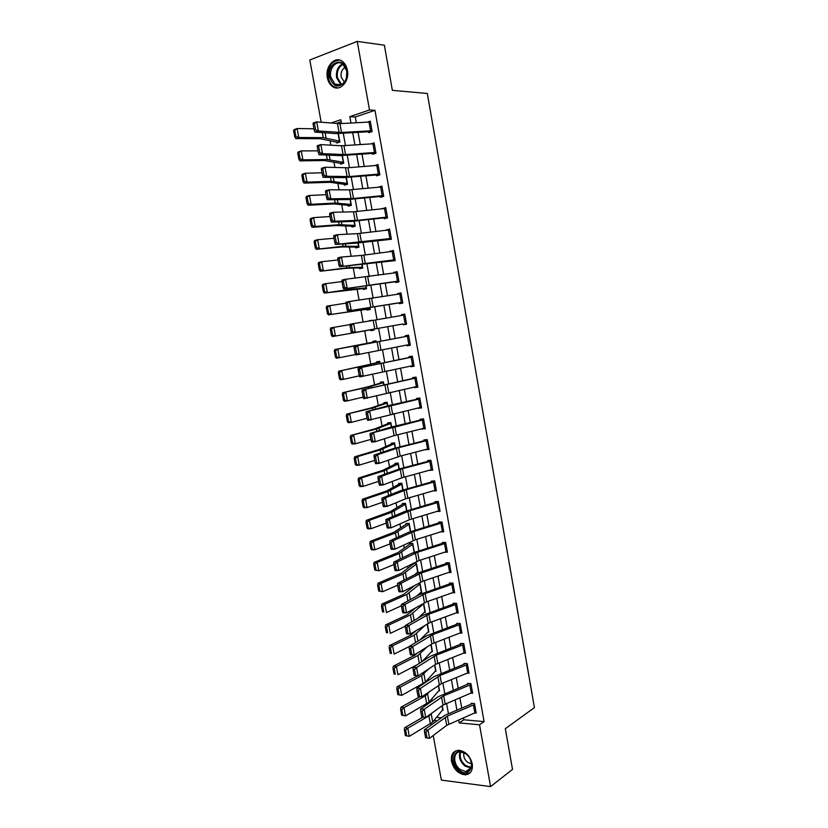 <?xml version="1.0" encoding="UTF-8"?>
<svg xmlns="http://www.w3.org/2000/svg" width="828" height="828" viewBox="0 0 828 828"><rect width="100%" height="100%" fill="white"/><g stroke="black" fill="none" stroke-linecap="round" stroke-linejoin="round"><path stroke-width="1.24" d="M347.377 70.183C349.778 81.454 339.739 92.218 332.452 86.474C329.823 84.549 328.126 81.61 327.35 77.666C324.897 66.478 334.998 55.424 342.44 61.469C344.976 63.414 346.621 66.323 347.377 70.183M472.25 763.809C472.995 770.475 470.687 774.159 465.357 774.842C458.422 774.035 453.806 769.543 451.529 761.346C450.763 754.556 453.144 750.872 458.671 750.282C465.481 751.213 470.014 755.716 472.25 763.809M321.192 122.265L309.807 59.978L357.241 41.4L384.368 45.188L392.358 90.345L427.32 93.492L534.422 707.619L505.318 728.702L512.522 769.388L490.569 786.6L441.365 780.1L433.23 735.533M431.264 724.769L431.036 723.548M330.061 140.75L330.869 145.169M333.963 162.153L334.947 167.535M337.845 183.474L339.004 189.829M341.726 204.733L343.051 212.04M345.586 225.93L347.087 234.189M349.437 247.054L351.113 256.256M353.277 268.106L355.119 278.249M357.096 289.096L359.114 300.171M360.915 310.024L363.099 322.02M364.713 330.879L366.99 343.361M368.657 352.49L370.778 364.113M372.61 374.163L374.546 384.803M376.543 395.774L378.303 405.43M380.466 417.312L382.05 425.985M384.378 438.768L385.786 446.478M388.28 460.161L389.512 466.909M392.172 481.492L393.228 487.268M396.043 502.741L396.922 507.574M399.903 523.927L400.617 527.809M403.753 545.041L404.292 547.991M407.593 566.093L407.956 568.101M411.412 587.073L411.609 588.149M424.526 659.016L424.692 659.926M428.169 678.981L428.438 680.461M431.802 698.894L432.175 700.933M436.542 717.338L440.806 717.721M341.167 121.747L335.951 123.507M442.287 710.217L443.063 710.279L442.224 705.663L442.928 709.503L432.702 722.099L409.301 736.34L405.43 735.637L406.683 735.823L405.627 730.099L404.374 729.913L405.43 735.637M438.705 690.759L439.533 690.821L438.529 685.305L439.389 690.034L429.059 702.113L405.523 715.878L401.642 715.175L402.894 715.351L401.839 709.596L400.586 709.441L401.642 715.175M435.124 671.249L435.994 671.301L434.824 664.884L435.849 670.514L425.395 682.065L401.735 695.354L397.854 694.651L399.106 694.806L398.04 689.041L396.788 688.896L397.854 694.651M431.512 651.677L432.433 651.719L431.109 644.401L432.288 650.932L422.052 661.624M427.89 632.043L428.873 632.074L427.372 623.857L428.728 631.288L419.91 639.951M424.257 612.358L425.292 612.378L423.636 603.239M420.593 592.61L421.7 592.61L419.972 583.109L418.854 583.109M416.908 572.8L418.109 572.79L416.37 563.257L413.162 563.299L413.307 564.096L401.539 573.111L377.961 583.264L381.066 583.347L402.998 574.063L416.515 564.054L417.964 571.993L415.149 574.228M414.373 552.245L412.758 543.344L409.549 543.437L409.694 544.234L397.813 552.69L374.101 562.367L377.195 562.398L399.251 553.528L412.903 544.141L414.352 552.11L413.855 552.431M410.616 531.524L409.135 523.368L405.927 523.503L406.072 524.3L394.066 532.197L370.23 541.398L373.314 541.377L395.484 532.942L409.28 524.165L410.616 531.524M406.838 510.731L405.492 503.331L402.294 503.517L402.439 504.314L390.298 511.642L366.338 520.357L369.423 520.284L391.716 512.284L405.637 504.138L406.838 510.731M403.05 489.876L401.849 483.231L398.641 483.459L398.796 484.266L386.531 491.014L362.436 499.253L365.521 499.118L387.928 491.563L401.994 484.038L403.05 489.876M399.251 468.948L398.185 463.08L394.987 463.349L395.132 464.156L382.753 470.335L358.524 478.077L361.598 477.891L384.13 470.78L398.33 463.887L399.251 468.948M395.442 447.958L394.511 442.856L391.323 443.177L391.468 443.984L378.955 449.583L354.601 456.828L357.665 456.59L380.311 449.925L394.656 443.663L395.442 447.958M391.613 426.906L390.826 422.57L387.639 422.932L387.783 423.739L375.146 428.759L350.658 435.518L376.492 428.997L390.982 423.377L391.613 426.906M387.783 405.772L387.131 402.222L383.954 402.636L384.099 403.443L371.327 407.873L346.704 414.135L372.652 408.007L387.287 403.039L387.783 405.772M383.933 384.575L383.426 381.811L380.249 382.267L380.394 383.085L367.497 386.924L342.74 392.679L368.812 386.955L383.581 382.629L383.933 384.575M380.073 363.316L379.71 361.329L376.533 361.836L376.678 362.654L363.658 365.904L338.766 371.161L379.866 362.157L380.073 363.316M376.833 350.813L377.765 350.627M376.202 341.985L375.984 340.794L372.807 341.343L372.952 342.171L334.771 349.561L376.202 341.985M374.039 330.093L373.863 329.151L370.716 329.844L370.861 330.662L374.039 330.093M372.3 320.508L369.112 321.036M370.168 308.761L366.97 309.248L367.125 310.076L370.292 309.455L369.971 307.705L370.137 308.627L328.364 314.868L327.412 313.626L328.623 313.377L327.495 307.26L326.284 307.519L327.412 313.626M366.431 288.175L363.213 288.599L363.368 289.427L366.535 288.755L366.069 286.188L366.38 287.916L350.948 289.22L324.338 293.081L323.375 291.787L324.586 291.518L323.448 285.391L322.237 285.66L323.375 291.787M362.685 267.527L359.445 267.879L359.6 268.707L362.767 267.982L362.146 264.598L362.612 267.154L347.025 267.775L320.291 271.232L319.329 269.887L320.529 269.586L319.401 263.439L318.19 263.739L319.329 269.887M358.917 246.816L355.667 247.086L355.823 247.924L358.979 247.148L358.214 242.946L358.824 246.32L343.102 246.268L316.244 249.311L315.261 247.903L316.472 247.593L315.323 241.414L314.123 241.735L315.261 247.903M355.15 226.034L351.879 226.241L352.035 227.069L355.191 226.251L354.27 221.221L355.036 225.413L339.159 224.688L315.189 226.458L312.177 227.307L311.183 225.847L312.394 225.516L311.245 219.316L310.045 219.668L311.183 225.847M351.362 205.189L348.081 205.323L348.226 206.162L351.382 205.292L350.316 199.424L351.227 204.454L335.195 203.036L311.111 204.33L308.099 205.24L307.095 203.729L308.295 203.367L307.147 197.147L305.946 197.519L307.095 203.729M347.481 184.282L344.262 184.333L344.417 185.172L347.563 184.261L346.342 177.554L347.408 183.423L331.231 181.311L307.012 182.129L304.011 183.091L302.986 181.529L304.186 181.135L303.038 174.905L301.837 175.298L302.986 181.529M343.268 163.302L340.432 163.282L340.587 164.13L343.734 163.168L342.357 155.612L343.579 162.319L327.246 159.525L302.893 159.845L299.902 160.88L298.877 159.255L300.067 158.841L298.918 152.58L297.718 153.004L298.877 159.255M339.138 142.25L336.592 142.168L336.748 143.016L339.894 142.002L338.362 133.598L339.739 141.153L323.251 137.655L298.773 137.5L295.782 138.587L294.737 136.91L295.938 136.465L294.778 130.193L293.578 130.638L294.737 136.91M463.504 717.835L463.856 719.791L484.09 721.612L374.97 110.331L355.305 116.976L356.34 122.741M358.089 132.408L360.284 144.631M362.002 154.174L364.216 166.449M365.914 175.867L368.129 188.204M369.805 197.488L372.031 209.888M373.687 219.037L375.922 231.488M377.547 240.524L379.804 253.037M381.408 261.938L383.674 274.503M385.248 283.279L387.525 295.896M389.077 304.549L391.365 317.227M392.896 325.756L395.184 338.455M396.726 346.984L398.982 359.549M400.535 368.149L402.77 380.58M404.333 389.243L406.548 401.539M408.121 410.274L410.305 422.435M411.899 431.243L414.062 443.27M415.656 452.14L417.798 464.032M419.413 472.964L421.524 484.732M423.149 493.726L425.24 505.359M426.875 514.426L428.945 525.925M430.591 535.054L432.64 546.428M434.296 555.619L436.315 566.87M437.981 576.122L439.989 587.238M441.666 596.564L443.642 607.555M445.329 616.932L447.286 627.8M448.993 637.239L450.918 647.972M452.637 657.484L454.541 668.092M456.269 677.666L458.153 688.151M459.892 697.776L461.755 708.147M474.786 712.97L476.203 713.084L474.496 703.541L471.111 703.282L471.256 704.079L472.312 703.376M471.132 693.088L472.643 693.191L470.925 683.617L467.551 683.4L467.696 684.197L468.814 683.483M467.458 673.143L469.062 673.236L467.344 663.632L463.97 663.456L464.115 664.253L465.315 663.528M463.752 653.137L465.481 653.209L463.763 643.584L460.389 643.449L460.534 644.256L461.817 643.511M460.026 633.068L461.889 633.13L460.161 623.474L456.787 623.38L456.932 624.188L458.319 623.422M456.269 612.948L458.277 612.989L456.549 603.291L453.185 603.25L453.33 604.057L454.82 603.27M452.481 592.765L454.665 592.776L452.926 583.057L449.563 583.057L449.707 583.864L451.332 583.057M448.652 572.531L451.032 572.51L449.293 562.75L445.93 562.802L446.075 563.62L447.844 562.771M444.771 552.224L447.389 552.173L445.64 542.381L442.287 542.485L442.431 543.292L444.388 542.423M440.838 531.876L443.746 531.773L441.986 521.95L438.633 522.095L438.778 522.913L440.951 522.002M436.822 511.466L440.082 511.3L438.312 501.457L434.969 501.654L435.114 502.472L437.567 501.499M433.044 490.921L436.408 490.776L434.638 480.902L431.284 481.14L431.44 481.958L434.234 480.933M429.339 470.273L432.713 470.18L430.943 460.275L427.6 460.565L427.745 461.382L430.943 460.285M425.633 449.573L429.018 449.521L427.238 439.585L423.905 439.916L424.05 440.744L427.269 439.72M421.907 428.79L425.313 428.8L423.522 418.823L420.189 419.206L420.334 420.034L423.574 419.092M418.171 407.956L421.587 408.007L419.796 398.009L416.463 398.434L416.608 399.272L419.868 398.403M414.424 387.049L414.517 387.607L417.85 387.152L416.06 377.113L412.727 377.599L412.872 378.427L416.153 377.64M410.657 366.079L410.781 366.732L414.103 366.224L412.303 356.164L408.98 356.692L409.125 357.53L412.427 356.816M406.89 345.038L407.024 345.793L410.346 345.235L408.546 335.143L405.223 335.713L405.368 336.561L408.68 335.92M403.112 323.945L374.753 328.975L403.112 323.945L403.257 324.783L406.579 324.183L404.768 314.05L401.445 314.681L401.59 315.468M401.311 302.427L399.8 293.94L401.135 293.743L402.646 302.21L347.656 311.017L399.334 302.862L399.479 303.71L402.801 303.058L400.98 292.895L397.668 293.567L397.792 294.261M397.512 281.199L395.991 272.702L397.336 272.515L398.858 281.013L343.61 288.91L395.536 281.717L395.691 282.565L399.003 281.862L397.181 271.667L393.869 272.391L393.973 272.992M393.704 259.92L392.172 251.381L393.517 251.226L395.049 259.754L339.542 266.73L395.204 260.603L393.372 250.377L390.154 251.65M389.874 238.557L388.342 229.998L389.698 229.863L391.23 238.423L335.464 244.477L355.543 243.194L391.385 239.271L389.543 229.014L386.314 230.246M386.034 217.133L384.502 208.552L385.858 208.439L387.4 217.019L357.479 220.341L334.895 221.252L331.366 222.152L351.579 221.418L383.706 217.909L384.244 218.727L387.556 217.878L385.713 207.58L382.464 208.77M382.184 195.646L380.642 187.024L382.019 186.942L383.55 195.553L353.525 198.492L330.786 198.803L327.267 199.745L347.615 199.569L380.259 196.453L380.404 197.312L383.706 196.412L381.863 186.083L378.603 187.221M378.324 174.077L376.781 165.434L378.158 165.372L379.7 174.015L349.54 176.561L326.667 176.271L323.137 177.275L343.63 177.637L376.005 174.987L376.554 175.836L379.855 174.874L378.003 164.513L374.722 165.6M374.453 152.445L372.9 143.772L374.277 143.741L375.829 152.404L345.555 154.567L322.527 153.666L319.008 154.712L339.625 155.643L372.145 153.428L372.693 154.277L375.984 153.263L374.121 142.871L370.913 143.906M370.561 130.741L369.009 122.047L370.395 122.026L371.948 130.72L341.55 132.49L318.376 130.979L314.857 132.087L335.619 133.577L368.263 131.797L368.812 132.656L372.103 131.59L370.24 121.157L367.29 122.14M357.241 41.4L369.516 109.969L349.809 116.655L350.958 123.03M374.97 110.331L369.516 109.969M484.09 721.612L479.515 724.79L490.569 786.6M458.681 719.915L459.229 722.927L479.515 724.79M352.707 132.739L354.922 144.993M356.651 154.567L358.876 166.883M360.584 176.333L362.809 188.701M364.496 198.016L366.742 210.447M368.398 219.637L370.654 232.13M372.279 241.186L374.546 253.73M376.16 262.662L378.437 275.269M380.021 284.076L382.308 296.734M383.871 305.408L386.169 318.128M387.711 326.687L390.009 339.408M391.551 347.967L393.828 360.573M395.391 369.195L397.637 381.667M399.21 390.361L401.435 402.698M403.008 411.454L405.213 423.657M406.807 432.475L408.991 444.543M410.595 453.433L412.748 465.367M414.362 474.33L416.494 486.129M418.119 495.154L420.231 506.819M421.866 515.916L423.946 527.446M425.602 536.606L427.662 548.012M429.328 557.234L431.357 568.515M433.034 577.789L435.042 588.946M436.729 598.292L438.726 609.315M440.424 618.723L442.39 629.611M444.098 639.092L446.044 649.856M447.762 659.388L449.676 670.028M451.415 679.622L453.309 690.148M455.058 699.805L456.932 710.196M341.498 123.558L340.805 119.708L330.879 123.082M448.445 713.798L446.551 703.355M444.791 693.647L442.876 683.079M441.138 673.433L439.192 662.742M437.463 653.157L435.497 642.331M433.769 632.809L431.792 621.859M430.074 612.409L428.066 601.325M426.368 591.937L424.34 580.728M422.642 571.392L420.593 560.059M418.916 550.796L416.836 539.328M415.17 530.127L413.068 518.525M411.412 509.396L409.28 497.659M407.645 488.592L405.492 476.731M403.857 467.727L401.683 455.731M400.069 446.789L397.864 434.659M396.26 425.789L394.035 413.524M392.441 404.716L390.195 392.317M388.611 383.581L386.345 371.047M384.772 362.374L382.474 349.706M380.921 341.105L378.603 328.302M377.04 319.701L374.722 306.919M373.138 298.194L370.84 285.463M369.236 276.614L366.939 263.946M365.314 254.962L363.026 242.345M361.37 233.248L359.093 220.683M357.427 211.451L355.16 198.948M353.463 189.581L351.207 177.14M349.488 167.649L347.242 155.26M345.504 145.635L343.268 133.308M433.924 720.588L436.584 720.836M463.856 719.791L459.229 722.927M355.305 116.976L349.809 116.655M372.258 320.26L369.071 320.788M433.851 490.683L433.054 490.994M431.491 469.693L429.37 470.449M428.883 448.776L425.675 449.832M425.199 428.179L421.969 429.152M421.504 407.511L418.254 408.411M417.788 386.779L414.517 387.607M414.062 365.986L410.781 366.732M410.326 345.121L407.024 345.793M404.778 314.123L401.445 314.681M401.021 293.102L397.668 293.567M397.243 271.998L393.869 272.391M393.455 250.843L390.06 251.153M389.657 229.615L386.241 229.842M385.838 208.314L382.401 208.459M381.667 186.952L378.562 187.014M375.974 165.496L374.701 165.496M474.848 712.939L473.419 704.98L474.63 704.338L476.059 712.297L446.696 725.359L429.535 738.317L425.602 737.8L427.041 737.893L425.975 732.087L424.536 732.004L425.602 737.8M473.419 704.98L447.368 716.085L428.014 730.027L424.422 729.81L444.895 715.309L471.256 704.079M425.975 732.087L428.014 730.027L429.535 738.317L427.041 737.893M424.422 729.81L424.536 732.004M422.549 717.41L404.664 727.719L407.79 728.164L428.925 715.93L432.299 712.836M405.627 730.099L407.79 728.164L409.301 736.34L406.683 735.823M404.374 729.913L404.664 727.719M471.277 693.026L469.849 685.035L471.07 684.414L472.498 692.394L443.011 705.094L425.737 717.576L421.794 717.058L423.232 717.131L422.166 711.304L420.727 711.242L421.794 717.058M469.849 685.035L443.694 695.83L424.215 709.265L420.624 709.089L437.991 696.824L467.696 684.197M422.166 711.304L424.215 709.265L425.737 717.576L423.232 717.131M420.624 709.089L420.727 711.242M467.696 673.04L466.267 665.029L467.489 664.429L468.927 672.439L441.479 683.649L421.928 696.772L417.985 696.245L419.413 696.307L418.347 690.459L416.908 690.407L417.985 696.245M466.267 665.029L440.01 675.513L420.407 688.43L416.815 688.296L434.307 676.507L464.115 664.253M418.347 690.459L420.407 688.43L421.928 696.772L419.413 696.307M416.815 688.296L416.908 690.407M464.104 653.002L462.666 644.96L463.897 644.381L465.336 652.412L435.621 664.366L418.109 675.896L414.155 675.369L415.594 675.41L414.517 669.541L413.079 669.51L414.155 675.369M462.666 644.96L436.315 655.124L416.577 667.523L412.986 667.44L430.601 656.128L460.534 644.256M414.517 669.541L416.577 667.523L418.109 675.896L415.594 675.41M412.986 667.44L413.079 669.51M419.993 696.69L400.887 707.278L404.012 707.671L425.261 695.862L430.301 690.997M401.839 709.596L404.012 707.671L405.523 715.878L402.894 715.351M400.586 709.441L400.887 707.278M417.581 675.886L397.098 686.774L400.214 687.116L421.576 675.72L428.521 669.045M398.04 689.041L400.214 687.116L401.735 695.354L399.106 694.806M396.788 688.896L397.098 686.774M417.736 652.785L414.776 655.248L393.29 666.209L396.415 666.499L417.892 655.517L427 646.978M394.221 668.403L392.979 668.289L394.045 674.064L395.298 674.189L394.221 668.403L396.415 666.499L397.937 674.758L417.26 664.698M395.298 674.189L394.045 674.064M392.979 668.289L393.29 666.209M460.503 632.892L459.064 624.83L460.306 624.271L461.745 632.323L431.905 643.905L414.279 654.958L410.688 654.896L410.315 654.42L411.744 654.441L410.667 648.552L409.239 648.541L410.315 654.42M459.064 624.83L432.609 634.683L412.737 646.554L409.156 646.513L426.886 635.687L456.932 624.188M410.667 648.552L412.737 646.554L414.279 654.958L411.744 654.441M409.156 646.513L409.239 648.541M416.556 630.294L411.081 635.035L389.481 645.571L392.596 645.809L414.186 635.242L425.789 624.798M390.402 647.713L389.15 647.61L390.226 653.406L391.468 653.509L390.402 647.713L392.596 645.809L394.128 654.099L409.156 646.606M391.468 653.509L390.226 653.406M389.15 647.61L389.481 645.571M465.388 753.376C476.835 760.963 470.759 779.096 459.737 770.62C448.517 763.105 454.293 745.096 465.388 753.376M460.409 769.647L465.812 771.52C473.337 771.789 473.243 758.614 465.646 753.697L460.461 751.865C452.812 751.462 452.802 764.637 460.409 769.647M464.011 752.735C463.162 756.399 464.436 759.659 467.81 762.495L471.505 763.799M455.462 750.996C450.132 757.216 451.426 764.182 459.323 771.893L466.071 774.221L470.18 772.783M329.585 77.252C326.387 62.473 344.52 55.435 346.901 70.794L346.539 78.153L345.359 81.072C338.724 88.731 333.467 87.457 329.585 77.252M346.808 71.094L342.854 64.108C336.903 59.295 328.809 68.113 330.776 77.076L334.843 84.114C338.9 86.454 342.409 85.284 345.379 80.606L346.477 77.894L346.808 71.094M345.493 67.234C342.109 68.983 340.66 72.243 341.157 77.025L344.344 82.189M339.718 60.113C331.51 60.765 327.702 66.633 328.312 77.728C329.089 81.641 330.776 84.559 333.373 86.474L337.617 87.975M456.89 612.72L455.441 604.637L456.694 604.098L458.132 612.182L430.374 622.377L410.429 633.938L406.848 633.927L406.455 633.399L407.894 633.399L406.817 627.5L405.378 627.5L406.455 633.399M455.441 604.637L428.883 614.169L408.887 625.523L405.306 625.523L423.16 615.173L453.33 604.057M406.817 627.5L408.887 625.523L410.429 633.938L407.894 633.399M405.306 625.523L405.378 627.5M453.268 592.486L451.819 584.382L453.071 583.864L454.52 591.968L426.648 601.821L406.569 612.865L402.988 612.896L402.594 612.316L404.023 612.296L402.946 606.375L401.508 606.396L402.594 612.316M451.819 584.382L425.157 593.583L405.027 604.409L401.445 604.461L419.413 594.597L449.707 583.864M402.946 606.375L405.027 604.409L406.569 612.865L404.023 612.296M401.445 604.461L401.508 606.396M449.635 572.189L448.176 564.054L449.438 563.568L450.887 571.693L422.911 581.204L402.698 591.71L399.127 591.792L398.713 591.161L400.152 591.13L399.055 585.189L397.626 585.22L398.713 591.161M448.176 564.054L421.411 572.945L401.145 583.233L397.575 583.326L418.989 572.603L446.075 563.62M399.055 585.189L401.145 583.233L402.698 591.71L400.152 591.13M397.575 583.326L397.626 585.22L382.608 591.72L378.696 591.037L379.938 591.078L378.851 585.22L377.609 585.189L378.696 591.037M445.992 551.831L444.522 543.675L445.785 543.199L447.244 551.355L419.165 560.525L398.817 570.492L395.246 570.616L394.821 569.933L396.26 569.881L395.163 563.92L393.735 563.971L394.821 569.933M444.522 543.675L417.654 552.235L397.264 561.984L393.683 562.129L411.899 553.249L442.431 543.292M395.163 563.92L397.264 561.984L398.817 570.492L396.26 569.881M393.683 562.129L393.735 563.971M442.328 531.41L440.869 523.224L442.131 522.768L443.601 530.955L415.397 539.773L394.925 549.202L391.344 549.378L390.919 548.633L392.348 548.571L391.251 542.588L389.822 542.661L390.919 548.633M440.869 523.224L413.886 531.452L393.362 540.674L389.791 540.86L408.121 532.476L438.778 522.913M391.251 542.588L393.362 540.674L394.925 549.202L392.348 548.571M389.791 540.86L389.822 542.661M415.78 607.669L407.366 614.759L385.651 624.871L388.767 625.057L410.471 614.914L423.719 603.684L425.147 611.581L417.995 618.164M386.562 626.951L385.32 626.868L386.397 632.685L387.639 632.768L386.562 626.951L388.767 625.057L390.298 633.368L405.327 626.206M387.639 632.768L386.397 632.685M385.32 626.868L385.651 624.871M415.48 584.899L403.65 594.411L381.811 604.098L384.916 604.243L406.745 594.514L420.117 583.895L421.555 591.823L416.391 596.264M382.712 606.117L381.47 606.065L382.557 611.892L383.799 611.954L382.712 606.117L384.916 604.243L386.459 612.575L401.487 605.744M383.799 611.954L382.557 611.892M381.47 606.065L381.811 604.098M415.107 563.278L413.307 564.096M378.851 585.22L381.066 583.347L382.608 591.72L379.938 591.078M377.609 585.189L377.961 583.264M411.682 543.375L409.694 544.234M374.981 564.261L373.738 564.241L374.825 570.109L376.067 570.13L374.981 564.261L377.195 562.398L378.748 570.782L393.849 564.582M376.067 570.13L378.748 570.782L374.825 570.109M373.738 564.241L374.101 562.367M408.276 523.399L406.072 524.3M371.099 543.22L369.857 543.23L370.944 549.119L372.186 549.119L371.099 543.22L373.314 541.377L374.867 549.792L390.05 543.882M372.186 549.119L374.867 549.792L371.782 549.792L370.944 549.119M369.857 543.23L370.23 541.398M438.664 510.917L437.184 502.71L438.467 502.285L439.937 510.483L409.374 519.756L391.013 527.85L387.442 528.057L387.007 527.27L388.435 527.188L387.338 521.185L385.91 521.278L387.007 527.27M437.184 502.71L410.108 510.617L389.439 519.28L385.879 519.518L404.333 511.642L435.114 502.472M387.338 521.185L389.439 519.28L391.013 527.85L388.435 527.188M385.879 519.518L385.91 521.278M404.923 503.362L402.439 504.314M367.197 522.126L365.966 522.147L367.052 528.057L368.284 528.036L367.197 522.126L369.423 520.284L370.985 528.73L386.241 523.12M368.284 528.036L370.985 528.73L367.891 528.781L367.052 528.057M365.966 522.147L366.338 520.357M434.979 490.373L433.499 482.134L434.783 481.72L436.252 489.959L405.575 498.829L387.09 506.415L383.519 506.674L383.074 505.836L384.502 505.732L383.395 499.708L381.977 499.822L383.074 505.836M433.499 482.134L406.32 489.7L385.517 497.825L381.946 498.104L400.535 490.735L431.44 481.958M383.395 499.708L385.517 497.825L387.09 506.415L384.502 505.732M381.946 498.104L381.977 499.822M401.632 483.252L398.796 484.266M363.285 500.95L362.053 501.002L363.15 506.933L364.382 506.891L363.285 500.95L365.521 499.118L367.083 507.595L382.422 502.285M364.382 506.891L367.083 507.595L363.999 507.699L363.15 506.933M362.053 501.002L362.436 499.253M431.284 469.755L429.804 461.486L431.088 461.103L432.568 469.362L401.766 477.839L383.157 484.918L379.586 485.229L379.131 484.328L380.559 484.204L379.452 478.17L378.023 478.294L379.131 484.328M429.804 461.486L402.511 468.72L381.573 476.297L378.013 476.628L400.131 468.71L427.745 461.382M379.452 478.17L381.573 476.297L383.157 484.918L380.559 484.204M378.013 476.628L378.023 478.294M398.196 463.131L395.132 464.156M359.362 479.712L358.131 479.785L359.228 485.736L360.459 485.663L359.362 479.712L361.598 477.891L363.171 486.388L378.593 481.389M360.459 485.663L363.171 486.388L360.087 486.553L359.228 485.736M358.131 479.785L358.524 478.077M427.579 449.066L426.099 440.775L427.393 440.413L428.873 448.693L400.224 456.104L379.203 463.349L375.643 463.701L375.177 462.748L376.605 462.604L375.488 456.549L374.07 456.694L375.177 462.748M426.099 440.775L398.703 447.679L377.62 454.696L374.059 455.069L392.896 448.714L424.05 440.744M375.488 456.549L377.62 454.696L379.203 463.349L376.605 462.604M374.059 455.069L374.07 456.694M394.542 443.032L391.468 443.984M355.419 458.401L354.198 458.495L355.295 464.467L356.526 464.373L355.419 458.401L357.665 456.59L359.238 465.119L374.753 460.42M356.526 464.373L359.238 465.119L356.175 465.336L355.295 464.467M354.198 458.495L354.601 456.828M423.864 428.314L422.373 420.003L423.677 419.661L425.157 427.972L394.107 435.652L375.25 441.707L371.689 442.111L371.203 441.107L372.631 440.941L371.524 434.855L370.095 435.031L371.203 441.107M422.373 420.003L370.095 433.448L389.056 427.6L420.334 420.034M371.524 434.855L373.656 433.023L375.25 441.707L372.631 440.941M370.095 433.448L370.095 435.031M390.878 422.86L387.783 423.739M351.476 437.029L350.244 437.143L351.351 443.125L352.583 443.021L351.476 437.029L353.722 435.217L355.305 443.777L370.892 439.389M352.583 443.021L355.305 443.777L352.231 444.056L351.351 443.125M350.244 437.143L350.658 435.518M420.138 407.5L418.637 399.158L419.951 398.837L421.442 407.179L367.715 420.438L367.228 419.382L368.646 419.196L367.529 413.1L366.111 413.286L367.228 419.382M418.637 399.158L366.121 411.754L388.674 405.565L416.608 399.272M367.529 413.1L369.681 411.278L371.275 419.993L368.646 419.196M366.121 411.754L366.111 413.286M387.214 402.636L384.099 403.443M347.512 415.573L346.28 415.718L347.398 421.721L348.619 421.587L347.512 415.573L349.768 413.783L351.351 422.363L367.021 418.285M348.619 421.587L351.351 422.363L348.288 422.694L347.398 421.721M346.28 415.718L346.704 414.135M416.391 386.624L414.9 378.251L416.205 377.951L417.705 386.314L363.73 398.703L363.233 397.585L364.651 397.388L363.533 391.261L362.105 391.468L363.233 397.585M414.9 378.251L362.136 389.988L412.872 378.427M363.533 391.261L365.686 389.46L367.28 398.196L364.651 397.388M362.136 389.988L362.105 391.468M412.644 365.676L411.143 357.272L412.458 357.003L413.959 365.386L359.735 376.885L359.217 375.715L360.646 375.498L359.518 369.36L358.1 369.588L359.217 375.715M411.143 357.272L358.131 368.139L409.125 357.53M359.518 369.36L361.681 367.58L363.285 376.336L360.646 375.498M358.131 368.139L358.1 369.588M408.877 344.655L407.366 336.23L408.69 335.982L410.202 344.396L355.719 355.005L355.202 353.784L356.62 353.546L355.491 347.377L354.074 347.625L355.202 353.784M407.366 336.23L354.115 346.228L405.368 336.561M355.491 347.377L357.655 345.618L359.269 354.405L356.62 353.546M354.115 346.228L354.074 347.625M374.753 328.975L351.693 333.042L374.774 328.985L373.19 320.364L353.628 323.582L355.243 332.401L352.583 331.51L351.455 325.321L350.037 325.59L351.165 331.769L352.583 331.51M350.037 325.59L350.078 324.245L353.628 323.582L351.455 325.321M406.434 323.334L404.923 314.899L373.19 320.364M351.165 331.769L351.693 333.042M399.334 302.862L402.677 302.355M345.98 303.483L346.042 302.179L349.582 301.464L351.196 310.324L348.536 309.403L347.398 303.203L345.98 303.483L347.118 309.682L348.536 309.403M399.8 293.94L349.582 301.464L347.398 303.203M347.118 309.682L347.656 311.017M395.536 281.717L398.899 281.292M341.912 281.303L341.985 280.05L345.524 279.284L347.149 288.165L344.469 287.223L343.33 280.992L341.912 281.303L343.051 287.523L344.469 287.223M395.991 272.702L345.524 279.284L343.33 280.992M343.051 287.523L343.61 288.91M391.737 260.509L395.122 260.158M337.834 259.05L337.907 257.839L341.446 257.022L343.082 265.943L340.391 264.97L339.252 258.719L337.834 259.05L338.973 265.281L340.391 264.97M392.172 251.381L361.401 255.438L341.446 257.022L339.252 258.719M338.973 265.281L339.542 266.73M387.918 239.23L391.323 238.961M333.736 236.715L333.829 235.556L337.358 234.697L338.994 243.639L336.303 242.635L335.154 236.373L333.736 236.715L334.885 242.977L336.303 242.635M388.342 229.998L357.448 233.651L337.358 234.697L335.154 236.373M334.885 242.977L335.464 244.477M383.53 382.339L380.394 383.085M343.527 394.056L342.306 394.221L343.423 400.245L344.645 400.09L343.527 394.056L345.793 392.275L347.387 400.887L363.14 397.109M344.645 400.09L347.387 400.887L344.334 401.269L343.423 400.245M342.306 394.221L342.74 392.679M379.824 361.981L376.678 362.654M339.542 372.465L338.321 372.652L339.439 378.696L340.66 378.52L339.542 372.465L341.809 370.696L343.413 379.338L359.28 375.86M340.66 378.52L343.413 379.338L340.36 379.773L339.439 378.696M338.321 372.652L338.766 371.161M376.119 341.56L372.952 342.171M335.537 350.803L334.326 351.01L335.443 357.075L336.665 356.878L335.537 350.803L337.814 349.043L339.418 357.706L355.512 354.529M336.665 356.878L339.418 357.706L336.375 358.214L335.443 357.075M334.326 351.01L334.771 349.561M330.31 329.296L331.438 335.381L332.649 335.164L331.521 329.068L330.31 329.296L330.765 327.898L350.068 324.576M331.521 329.068L333.808 327.319L335.412 336.013L373.894 329.265M332.649 335.164L335.412 336.013L332.37 336.572L331.438 335.381M370.716 329.844L332.37 336.572M326.284 307.519L326.749 306.163L346 303.131M366.97 309.248L328.364 314.868M327.495 307.26L329.782 305.522L331.397 314.247L328.623 313.377M322.237 285.66L322.723 284.346L325.746 283.652L341.964 281.592M363.213 288.599L324.338 293.081M323.448 285.391L325.746 283.652L327.36 292.408L324.586 291.518M318.19 263.739L318.676 262.466L321.699 261.72L338 259.971M359.445 267.879L345.814 268.344L320.291 271.232M319.401 263.439L321.699 261.72L323.324 270.497L320.529 269.586M314.123 241.735L314.619 240.513L317.631 239.706L334.026 238.288M355.667 247.086L341.902 246.941L316.244 249.311M315.323 241.414L317.631 239.706L319.266 248.514L316.472 247.593M384.099 217.878L387.514 217.692M329.627 214.307L329.73 213.2L333.26 212.278L334.895 221.252L332.194 220.227L331.045 213.945L329.627 214.307L330.786 220.59L332.194 220.227M384.502 208.552L353.484 211.792L333.26 212.278L331.045 213.945M330.786 220.59L331.366 222.152M310.045 219.668L310.552 218.488L313.564 217.619L330.041 216.532M351.879 226.241L336.147 225.516L312.177 227.307M311.245 219.316L313.564 217.619L315.189 226.458L312.394 225.516M380.259 196.453L383.695 196.36M325.507 191.827L325.611 190.771L329.14 189.798L330.786 198.803L328.074 197.747L326.925 191.434L325.507 191.827L326.667 198.13L328.074 197.747M380.642 187.024L349.499 189.86L329.14 189.798L326.925 191.434M326.667 198.13L327.267 199.745M305.946 197.519L306.464 196.391L309.465 195.46L326.035 194.704M348.081 205.323L334.036 203.926L308.099 205.24M307.147 197.147L309.465 195.46L311.111 204.33L308.295 203.367M376.398 174.967L379.576 174.956M321.378 169.264L321.492 168.26L325.011 167.235L326.667 176.271L323.945 175.184L322.785 168.86L321.378 169.264L322.537 175.588L323.945 175.184M376.781 165.434L347.946 167.773L325.011 167.235L322.785 168.86M322.537 175.588L323.137 177.275M301.837 175.298L302.365 174.211L305.366 173.228L322.02 172.804M344.262 184.333L330.093 182.315L304.011 183.091M303.038 174.905L305.366 173.228L307.012 182.129L304.186 181.135M372.538 153.418L375.343 153.47M317.227 146.628L317.352 145.676L320.871 144.6L322.527 153.666L319.794 152.559L318.635 146.204L317.227 146.628L318.387 152.973L319.794 152.559M372.9 143.772L341.498 145.78L320.871 144.6L318.635 146.204M318.387 152.973L319.008 154.712M297.718 153.004L298.256 151.969L301.247 150.913L317.993 150.831M340.432 163.282L324.255 160.528L299.902 160.88M298.918 152.58L301.247 150.913L302.893 159.845L300.067 158.841M368.657 131.787L371.172 131.89M313.056 123.921L313.191 123.01L316.71 121.882L318.376 130.979L315.634 129.841L314.464 123.465L313.056 123.921L314.226 130.286L315.634 129.841M369.009 122.047L339.946 123.641L316.71 121.882L314.464 123.465M314.226 130.286L314.857 132.087M293.578 130.638L294.126 129.644L297.117 128.537L313.957 128.785M336.592 142.168L320.26 138.721L295.782 138.587M294.778 130.193L297.117 128.537L298.773 137.5L295.938 136.465M448.828 724.169L447.368 716.085M446.696 725.359L445.226 717.265M428.925 715.93L430.394 723.951M431.243 714.109L432.702 722.099M441.997 705.829L442.701 709.699M445.164 703.935L443.694 695.83M443.011 705.094L441.541 696.969M441.479 683.649L440.01 675.513M439.326 684.766L437.846 676.611M437.795 663.29L436.315 655.124M435.621 664.366L434.141 656.19M425.261 695.862L426.731 703.893M427.6 694.102L429.059 702.113M438.302 685.47L439.171 690.221M421.576 675.72L423.056 683.783M423.936 674.033L425.395 682.065M434.596 665.039L435.621 670.69M417.892 655.517L419.32 663.373M420.262 653.903L421.711 661.841M430.87 644.557L432.061 651.098M434.089 642.87L432.609 634.683M431.905 643.905L430.415 635.697M414.186 635.242L415.532 642.621M416.567 633.699L417.933 641.151M427.144 624.001L428.49 631.453M465.812 771.52L470.935 767.97L465.17 766.148C460.182 761.884 458.474 757.134 460.037 751.886M460.689 751.876C459.261 756.927 460.927 761.491 465.698 765.569L471.163 767.339M340.95 84.86L336.572 77.646C335.868 70.98 337.855 66.406 342.544 63.901M343.134 64.325C338.611 66.757 336.696 71.177 337.379 77.594L341.591 84.559M430.374 622.377L428.883 614.169M428.179 623.38L426.689 615.152M426.648 601.821L425.157 593.583M424.443 602.784L422.942 594.535M422.911 581.204L421.411 572.945M420.696 582.125L419.196 573.845M419.165 560.525L417.654 552.235M416.939 561.405L415.428 553.094M415.397 539.773L413.886 531.452M413.162 540.612L411.651 532.28M410.471 614.914L411.723 621.797M412.872 613.444L414.145 620.4M423.481 603.84L424.919 611.737M406.745 594.514L407.904 600.911M409.156 593.117L410.336 599.575M419.889 584.04L421.328 591.968M402.998 574.063L404.074 579.962M405.441 572.728L406.527 578.689M416.277 564.189L417.726 572.138M399.251 553.528L400.234 558.931M401.704 552.276L402.698 557.73M412.665 544.265L414.114 552.245M395.484 532.942L396.384 537.838M397.957 531.752L398.868 536.71M409.032 524.29L410.367 531.607M411.619 518.959L410.108 510.617M409.374 519.756L407.862 511.393M391.716 512.284L392.513 516.682M394.2 511.176L395.018 515.616M405.399 504.252L406.589 510.814M407.842 498.073L406.32 489.7M405.575 498.829L404.054 490.445M387.928 491.563L388.632 495.454M390.433 490.528L391.147 494.451M401.746 484.142L402.801 489.948M404.043 477.125L402.511 468.72M401.766 477.839L400.245 469.424M384.13 470.78L384.741 474.154M386.655 469.807L387.276 473.223M398.082 463.98L399.003 469.021M400.224 456.104L398.703 447.679M397.947 456.777L396.415 448.331M380.311 449.925L380.839 452.781M382.857 449.024L383.385 451.922M394.407 443.756L395.184 448.031M396.405 435.021L394.873 426.565M394.107 435.652L392.575 427.176M376.492 428.997L376.916 431.347M379.058 428.179L379.483 430.55M390.723 423.46L391.365 426.969M392.565 413.865L391.033 405.378M390.267 414.455L388.725 405.958M372.652 408.007L372.993 409.839M375.239 407.272L375.57 409.115M387.028 403.112L387.525 405.834M388.725 392.638L387.183 384.13M386.407 393.186L384.854 384.658M384.865 371.348L383.312 362.809M382.536 371.855L380.983 363.295M380.983 349.985L379.431 341.426M378.644 350.451L377.092 341.871M377.102 328.561L375.55 319.96M405.099 323.572L403.588 315.116M373.2 307.053L371.637 298.432M370.84 307.426L369.267 298.794M369.288 285.484L367.725 276.831M366.918 285.815L365.345 277.152M365.365 263.842L363.792 255.169M362.985 264.132L361.401 255.438M361.432 242.128L359.859 233.424M359.031 242.366L357.448 233.651M368.812 386.955L369.05 388.249M371.41 386.293L371.648 387.607M383.323 382.691L383.674 384.637M364.951 365.831L365.086 366.607M367.57 365.241L367.704 366.017M379.607 362.209L379.814 363.368M354.736 309.972L354.85 310.583M357.406 309.579L357.52 310.2M369.712 307.747L369.878 308.658M350.741 288.061L350.948 289.22M353.421 287.74L353.628 288.91M365.81 286.229L366.121 287.947M346.715 266.078L347.025 267.775M349.416 265.829L349.737 267.547M361.888 264.639L362.353 267.175M342.688 244.022L343.102 246.268M345.411 243.846L345.825 246.113M357.955 242.977L358.565 246.33M357.479 220.341L355.895 211.616M355.067 220.538L353.484 211.792M338.642 221.883L339.159 224.688M341.384 221.79L341.892 224.616M354.011 221.252L354.767 225.423M353.525 198.492L351.931 189.726M351.093 198.637L349.499 189.86M334.584 199.683L335.195 203.036M337.338 199.662L337.959 203.046M350.047 199.444L350.958 204.444M349.54 176.561L347.946 167.773M347.108 176.664L345.504 167.856M330.517 177.399L331.231 181.311M333.291 177.451L334.005 181.404M346.083 177.575L347.139 183.402M345.555 154.567L343.962 145.738M343.102 154.619L341.498 145.78M326.429 155.053L327.246 159.525M329.223 155.178L330.041 159.701M342.099 155.623L343.309 162.298M341.55 132.49L339.946 123.641M339.097 132.501L337.482 123.631M322.33 132.625L323.251 137.655M325.135 132.822L326.066 137.914M338.093 133.608L339.459 141.122M340.97 84.849L334.843 84.114"/></g></svg>
